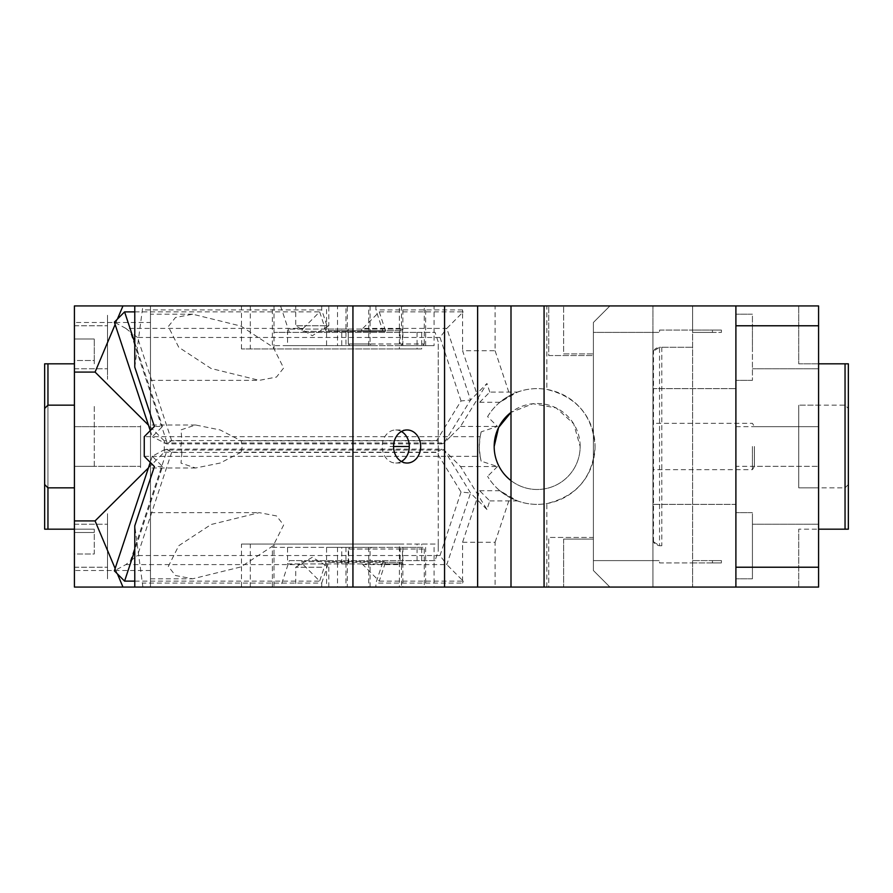 <?xml version="1.0" encoding="UTF-8"?>
<svg xmlns="http://www.w3.org/2000/svg" width="893" height="893" viewBox="0 0 893 893"><rect width="100%" height="100%" fill="white"/><g stroke="black" fill="none" stroke-linecap="round" stroke-linejoin="round"><path stroke-width="0.67" stroke-dasharray="4.46 3.35" d="M563.628 539.104L563.628 587.069L692.611 587.069L563.628 587.069L563.628 539.104L593.399 539.104L563.628 539.104M148.439 467.899L164.279 452.171L164.279 440.829L181.893 440.829L181.022 429.857L195.578 425.001L220.203 429.968L241.132 440.829L242.215 446.5L241.132 452.171L438.229 452.171L438.229 551.093L435.081 560.603L289.321 560.603L280.558 587.069L134.776 587.069L321.703 587.069L272.387 587.069L272.387 547.376L287.557 547.376L287.557 563.918L382.249 563.918L375.897 583.096L375.897 587.069L548.749 587.069L548.749 537.452L593.399 537.452L593.399 560.603L652.928 560.603L593.399 560.603L593.399 539.104L593.399 560.603L659.547 560.603L593.399 560.603L593.399 537.452L548.749 537.452L548.749 587.069L510.997 587.069L692.611 587.069L692.611 562.925L659.547 562.925L659.547 560.603L659.547 562.925L692.611 562.925L692.611 587.069L692.611 305.931L692.611 587.069L609.93 587.069L652.928 587.069L652.928 305.931L652.928 388.622L735.899 388.622L652.928 388.622L652.928 587.069L818.58 587.069L818.58 305.931L735.899 305.931L735.899 325.778L818.58 325.778L818.58 305.931L798.744 305.931L818.58 305.931L818.58 529.181L798.744 529.181L848.35 529.181L848.35 363.819L845.046 363.819L845.046 529.181M712.458 562.925L721.421 562.925L712.458 562.925L712.458 560.603L721.421 560.603L712.458 560.603L712.458 562.925M692.611 562.925L721.421 562.925L692.611 562.925L692.611 560.603L721.421 560.603L721.421 562.925L721.421 560.603L692.611 560.603L692.611 562.925M692.611 330.075L692.611 305.931L692.611 332.397L692.611 330.075L721.421 330.075L659.547 330.075L659.547 332.397L593.399 332.397L593.399 353.896L563.628 353.896L563.628 305.931L692.611 305.931L563.628 305.931L563.628 353.896L593.399 353.896L593.399 332.397L652.928 332.397L652.928 560.603L652.928 332.397L593.399 332.397L659.547 332.397L659.547 330.075L692.611 330.075M661.791 347.277L661.791 545.723L659.547 545.723L653.486 541.783L652.928 539.104C653.129 542.899 655.339 545.11 659.547 545.723L659.547 347.277C655.339 347.89 653.129 350.101 652.928 353.896L652.928 539.104L652.928 353.896L653.486 351.217L659.547 347.277L692.611 347.277L659.547 347.277M661.791 545.723L659.547 545.723M510.997 587.069L510.997 305.931L692.611 305.931L609.93 305.931L593.399 322.473L593.399 570.527L609.93 587.069L593.399 570.527L593.399 322.473L609.93 305.931L735.899 305.931L735.899 388.622L735.899 325.778M712.458 332.397L692.611 332.397L721.421 332.397L712.458 332.397L712.458 330.075L721.421 330.075L721.421 332.397L721.421 330.075L712.458 330.075L712.458 332.397M735.899 567.222L735.899 504.378L652.928 504.378L735.899 504.378L735.899 587.069L735.899 567.222L818.58 567.222L818.58 545.723L818.58 587.069L818.58 529.181M752.431 545.723L752.431 578.798L752.431 545.723C752.431 503.049 752.431 503.049 752.431 545.723C752.431 503.049 752.431 503.049 752.431 545.723L752.431 524.224L752.431 545.723C752.431 588.387 752.431 588.387 752.431 545.723C752.431 588.387 752.431 588.387 752.431 545.723C752.431 503.049 752.431 503.049 752.431 545.723C752.431 503.049 752.431 503.049 752.431 545.723M754.429 446.5L754.429 466.347L754.429 446.5M818.58 446.5L818.58 405.154L845.046 405.154L848.35 408.469L848.35 484.531L845.046 487.846L818.58 487.846L818.58 446.5L818.58 487.846L798.744 487.846L818.58 487.846L798.744 487.846L798.744 405.154L818.58 405.154L798.744 405.154L818.58 405.154L818.58 446.5M752.431 446.5L752.431 469.673L752.431 446.5M652.928 446.5L652.928 469.673L652.928 446.5M752.431 347.277L752.431 380.351L752.431 347.277C752.431 319.549 752.431 319.549 752.431 347.277C752.431 319.549 752.431 319.549 752.431 347.277L752.431 380.351L752.431 347.277C752.431 304.613 752.431 304.613 752.431 347.277C752.431 304.613 752.431 304.613 752.431 347.277M818.58 347.277L818.58 368.776L818.58 347.277M735.899 364.701L735.899 347.277L735.899 364.701M735.899 347.277L735.899 314.202L735.899 347.277M818.58 363.819L798.744 363.819L798.744 305.931L798.744 363.819L845.046 363.819M798.744 587.069L798.744 529.181L798.744 587.069L818.58 587.069L798.744 587.069M735.899 552.332L735.899 512.649L735.899 552.332M818.58 545.723L818.58 567.222L818.58 545.723C818.58 517.985 818.58 517.985 818.58 545.723C818.58 517.985 818.58 517.985 818.58 545.723M735.899 466.347L735.899 426.653L735.899 466.347L818.58 466.347L754.429 466.347L752.431 469.673L652.928 469.673M798.744 487.846L798.744 405.154L798.744 487.846L798.744 405.154L845.046 405.154L848.35 408.469L848.35 484.531L845.046 487.846L798.744 487.846M818.58 325.778L752.431 325.778L818.58 325.778L818.58 567.222L752.431 567.222L818.58 567.222M735.899 528.299L735.899 545.723L735.899 528.299M735.899 545.723L735.899 578.798L735.899 545.723M74.42 446.5L74.42 426.653L74.42 446.5C74.42 420.904 74.42 420.904 74.42 446.5C74.42 420.904 74.42 420.904 74.42 446.5L74.42 466.347L74.42 446.5M140.569 446.5C140.569 420.904 140.569 420.904 140.569 446.5C140.569 420.904 140.569 420.904 140.569 446.5L140.569 466.347L140.569 446.5C140.569 474.239 140.569 474.239 140.569 446.5C140.569 474.239 140.569 474.239 140.569 446.5C140.569 418.761 140.569 418.761 140.569 446.5C140.569 418.761 140.569 418.761 140.569 446.5L140.569 467.999L140.569 446.5C140.569 418.761 140.569 418.761 140.569 446.5C140.569 418.761 140.569 418.761 140.569 446.5C140.569 472.096 140.569 472.096 140.569 446.5C140.569 472.096 140.569 472.096 140.569 446.5C140.569 420.904 140.569 420.904 140.569 446.5C140.569 420.904 140.569 420.904 140.569 446.5M150.482 446.5C150.482 418.761 150.482 418.761 150.482 446.5C150.482 418.761 150.482 418.761 150.482 446.5L150.482 467.999L150.482 446.5M150.482 570.527L74.42 570.527L74.42 587.069L150.482 587.069L150.482 305.931L150.482 587.069L399.405 587.069L399.405 544.071L241.49 544.071L241.49 587.069L399.405 587.069M150.482 545.723L150.482 512.649L150.482 545.723M150.482 347.277L150.482 314.202L150.482 347.277M74.42 570.527L74.42 322.473L150.482 322.473M74.42 322.473L74.42 305.931L399.405 305.931L399.405 348.929L241.49 348.929L421.675 348.929L421.675 332.397L435.081 332.397L438.229 341.907L438.229 452.171M399.405 305.931L134.776 305.931L548.749 305.931L548.749 355.548L593.399 355.548L593.399 332.397L593.399 355.548L548.749 355.548L548.749 305.931L510.997 305.931M117.407 319.102L115.13 324.516M164.279 440.829L148.439 425.101M115.13 568.484L117.407 573.898M164.279 452.171L181.893 452.171L180.81 446.5L181.893 440.829M241.132 452.171L220.203 463.032L195.578 467.999L181.022 463.143L181.893 452.171M273.213 545.723L240.864 566.932L192.687 578.798L175.474 575.516L168.308 566.452L178.745 545.723L211.105 524.504L259.271 512.649L276.484 515.931L283.65 524.995L273.213 545.723M74.42 347.277L74.42 325.778L74.42 347.277M74.42 545.723L74.42 524.224L74.42 545.723M74.42 553.995L74.42 532.496L74.42 553.995L94.256 553.995L94.256 529.181L94.256 553.995L74.42 553.995M74.42 529.181L94.256 529.181L74.42 529.181L74.42 532.496L74.42 525.877L74.42 529.181L44.65 529.181L44.65 363.819L47.954 363.819L47.954 529.181M74.42 367.123L74.42 525.877L74.42 466.347L140.569 466.347L74.42 466.347L74.42 426.653L140.569 426.653L74.42 426.653L74.42 367.123M74.42 360.504L74.42 339.005L74.42 360.504L94.256 360.504L94.256 363.819L94.256 339.005L94.256 360.504L74.42 360.504M107.495 347.277C107.495 319.549 107.495 319.549 107.495 347.277C107.495 319.549 107.495 319.549 107.495 347.277L107.495 368.776L107.495 347.277C107.495 389.951 107.495 389.951 107.495 347.277C107.495 389.951 107.495 389.951 107.495 347.277C107.495 304.613 107.495 304.613 107.495 347.277C107.495 304.613 107.495 304.613 107.495 347.277L107.495 368.776L107.495 347.277C107.495 319.549 107.495 319.549 107.495 347.277C107.495 319.549 107.495 319.549 107.495 347.277C107.495 389.951 107.495 389.951 107.495 347.277C107.495 389.951 107.495 389.951 107.495 347.277C107.495 304.613 107.495 304.613 107.495 347.277C107.495 304.613 107.495 304.613 107.495 347.277M273.213 347.277L283.65 368.005L276.473 377.069L259.271 380.351L211.072 368.485L178.745 347.277L168.308 326.548L175.486 317.484L192.687 314.202L240.876 326.068L273.213 347.277M241.132 440.829L438.229 440.829M280.558 305.931L289.321 332.397L435.081 332.397M399.405 544.071L438.229 544.071L438.229 341.907M399.405 348.929L421.675 348.929M274.017 305.931L274.017 332.397L421.675 332.397M274.017 348.929L274.017 332.397L289.321 332.397M241.49 348.929L241.49 305.931M107.495 545.723L107.495 567.222L107.495 545.723C107.495 517.985 107.495 517.985 107.495 545.723C107.495 517.985 107.495 517.985 107.495 545.723C107.495 588.387 107.495 588.387 107.495 545.723C107.495 588.387 107.495 588.387 107.495 545.723C107.495 503.049 107.495 503.049 107.495 545.723C107.495 503.049 107.495 503.049 107.495 545.723L107.495 578.798L107.495 545.723C107.495 503.049 107.495 503.049 107.495 545.723C107.495 503.049 107.495 503.049 107.495 545.723C107.495 573.451 107.495 573.451 107.495 545.723C107.495 573.451 107.495 573.451 107.495 545.723C107.495 517.985 107.495 517.985 107.495 545.723C107.495 517.985 107.495 517.985 107.495 545.723M435.081 560.603L289.321 560.603M280.558 587.069L274.017 587.069L274.017 544.071L241.49 544.071M274.017 587.069L241.49 587.069M274.017 544.071L438.229 544.071L438.229 551.093M74.42 339.005L94.256 339.005L74.42 339.005M74.42 363.819L47.954 363.819M44.65 408.469L44.65 484.531L44.65 408.469L47.954 405.154L74.42 405.154M47.954 405.154L47.954 487.846L44.65 484.531M47.954 487.846L74.42 487.846M94.256 466.347L94.256 405.154L94.256 466.347L74.42 466.347M494.175 446.5A42.998 42.998 0 0 0 537.173 489.498A42.998 42.998 0 0 0 580.16 446.5L573.686 423.795L556.183 407.934L532.954 403.714L510.997 412.387A42.998 42.998 0 0 1 580.16 446.5A42.998 42.998 0 0 1 510.997 480.613M422.914 345.624L424.264 343.972L402.453 343.972L401.091 345.624L434.087 345.624L345.959 345.624L345.959 305.931L370.082 305.931L337.498 305.931L337.498 345.624L371.432 345.624L349.621 345.624L348.27 343.972L370.082 343.972L371.432 345.624M425.626 345.624L425.626 305.931L434.087 305.931L434.087 345.624M425.626 305.931L401.504 305.931L425.626 305.931M321.748 305.931L328.803 305.931L328.803 325.778L295.728 325.778L328.803 325.778L312.271 335.712L295.728 325.778L295.728 305.931L321.748 305.931L302.783 305.931M134.776 367.19L142.891 305.931M402.453 329.082L400.142 329.082L400.142 343.972L402.453 343.972L402.453 329.082L401.504 329.082L401.504 330.745L382.796 330.745L382.249 329.082L341.74 329.082L341.74 345.624L287.557 345.624L287.557 329.082L328.066 329.082L328.613 330.745L347.321 330.745L347.321 305.931M321.703 305.931L321.703 309.904L328.066 329.082L348.27 329.082L348.27 343.972L348.27 329.082M287.557 345.624L272.387 345.624L272.387 305.931M341.74 345.624L326.57 345.624L326.57 305.931M326.57 345.624L272.387 345.624M401.504 305.931L401.504 329.082L382.249 329.082L375.897 309.904L375.897 305.931M444.558 587.069L444.558 305.931M370.082 305.931L370.082 343.972M424.264 343.972L424.264 305.931M400.142 329.082L348.672 329.082M341.74 329.082L287.557 329.082M345.959 345.624L337.498 345.624M349.621 345.624L401.091 345.624L400.142 343.972L348.672 343.972L349.621 345.624M401.504 330.745L347.321 330.745M382.796 330.745L328.613 330.745M142.891 587.069L134.776 525.81M321.703 587.069L321.703 583.096L142.891 583.096M321.703 583.096L328.613 562.255L347.321 562.255L347.321 587.069L337.498 587.069L370.082 587.069L347.321 587.069M287.557 563.918L402.453 563.918L401.504 563.918L401.504 587.069L424.264 587.069L424.264 549.028L422.914 547.376L401.091 547.376L402.453 549.028L424.264 549.028M272.387 547.376L326.57 547.376L326.57 587.069L272.387 587.069M326.57 587.069L375.897 587.069M341.74 563.918L341.74 547.376L326.57 547.376M460.542 466.548L497.457 466.548L481.171 461.156L480.133 456.345L450.407 456.345L460.542 466.548L486.953 509.512L489.799 500.917L479.664 490.715L462.585 542.274L462.585 583.096L375.897 583.096M462.585 542.274L495.102 542.274L495.102 587.069M546.829 587.069L546.829 503.563C534.07 505.684 521.769 503.674 509.903 497.557L495.102 542.274M402.453 563.918L402.453 549.028L400.142 549.028L400.142 563.918M370.082 587.069L370.082 549.028L371.432 547.376L337.498 547.376L422.914 547.376M402.855 547.376L402.855 587.069L424.264 587.069M348.672 563.918L348.672 549.028L400.142 549.028L401.091 547.376L371.432 547.376M401.504 562.255L382.796 562.255L382.249 563.918L401.504 563.918L401.504 562.255L347.321 562.255M402.855 587.069L401.504 587.069M370.082 549.028L348.27 549.028L348.27 563.918M287.557 547.376L341.74 547.376M479.664 490.715L499.812 490.715L517.46 500.917C504.612 496.084 494.644 487.902 487.589 476.36A57.878 57.878 0 0 0 595.051 446.5C592.818 477.208 576.744 496.24 546.829 503.563M509.903 497.557L499.812 490.715M348.672 549.028L349.621 547.376L348.672 549.028M489.799 500.917L517.46 500.917M150.27 430.616L152.301 436.744L162.526 426.452L154.4 426.452M134.776 342.644L162.526 426.452M171.635 440.562L137.489 337.454L440.003 337.454L446.813 328.412L362.826 328.412A6.619 3.795 -90 0 0 361.285 331.359L301.678 331.359A6.619 3.795 -90 0 1 303.218 328.412L125.868 328.412L130.4 332.062L167.382 443.732L171.635 440.562L436.688 440.562L441.923 443.877L444.111 442.984L450.407 436.655L144.253 436.655M441.923 443.877L166.6 443.877L152.301 436.744M125.868 328.412L114.36 322.172M481.171 461.156A57.878 57.878 0 0 1 479.284 446.5L480.133 436.655L450.407 436.655L460.542 426.452L486.953 383.488L470.533 400.019L461.034 400.957L436.688 440.562M137.489 337.454L130.4 332.062M144.253 456.345L450.407 456.345L444.111 450.016L163.81 450.016L152.301 456.256L162.526 466.548L134.776 550.356M152.301 456.256L150.27 462.384M163.81 450.016L167.382 449.268L130.4 560.938L125.868 564.588L114.36 570.828M134.776 581.12L319.649 581.12L303.218 564.588A6.619 3.795 90 0 1 301.678 561.641L385.709 561.641L379.257 581.12L362.826 564.588A6.619 3.795 90 0 1 361.285 561.641M486.953 509.512L470.533 492.981L444.111 450.016L441.923 449.123L166.6 449.123L171.635 452.438L436.688 452.438L461.034 492.043L470.533 492.981L446.813 564.588L440.003 555.546L137.489 555.546L171.635 452.438M130.4 560.938L137.489 555.546M441.923 449.123L436.688 452.438M480.133 456.345L479.284 446.5A57.878 57.878 0 0 1 481.171 431.844L497.457 426.452L487.589 416.64A57.878 57.878 0 0 1 595.051 446.5C592.818 415.792 576.744 396.76 546.829 389.437L546.829 305.931M497.457 466.548L487.589 476.36M480.133 436.655L481.171 431.844M401.426 431.498A16.532 13.551 90 0 0 395.733 429.968A16.532 13.551 90 0 0 382.193 446.5A16.532 13.551 90 0 0 395.733 463.032A16.532 13.551 90 0 0 401.426 461.502M479.664 402.285L499.812 402.285L517.46 392.083L489.799 392.083L479.664 402.285L462.585 350.726L495.102 350.726L495.102 305.931M301.678 561.641L385.709 561.641M379.257 581.12L463.244 581.12L446.813 564.588L362.826 564.588M326.101 561.641L319.649 581.12M321.748 567.222L295.728 567.222L321.748 567.222M362.826 328.412L379.257 311.88L463.244 311.88L462.585 309.904L462.585 312.539L463.244 311.88M163.81 442.984L444.111 442.984L470.533 400.019L446.813 328.412L462.585 312.539L462.585 350.726M379.257 311.88L385.709 331.359L361.285 331.359M303.218 328.412L319.649 311.88L326.101 331.359L301.678 331.359M326.101 331.359L385.709 331.359M489.799 392.083L486.953 383.488M134.776 311.88L319.649 311.88M499.812 402.285L509.903 395.443L495.102 350.726M162.526 466.548L154.4 466.548M487.589 416.64C494.644 405.098 504.612 396.916 517.46 392.083M509.903 395.443C521.769 389.326 534.081 387.316 546.829 389.437M328.613 562.255L382.796 562.255M462.585 583.096L463.244 581.12M321.748 587.069L295.728 587.069L321.748 587.069M321.703 309.904L142.891 309.904M462.585 309.904L375.897 309.904M460.542 426.452L497.457 426.452M390.04 446.5L393.567 446.5M328.803 587.069L328.803 567.222L312.271 557.288L295.728 567.222L295.728 587.069M653.486 541.783L653.486 351.217M417.064 332.397L417.064 348.929M250.297 305.931L250.297 348.929M250.297 587.069L250.297 544.071M417.064 560.603L417.064 544.071M421.675 560.603L421.675 544.071M74.42 532.496L94.256 532.496L74.42 532.496M94.256 426.653L74.42 426.653M425.626 547.376L425.626 587.069M345.959 547.376L345.959 587.069M368.731 547.376L368.731 587.069M440.003 337.454L461.034 400.957M125.868 564.588L303.218 564.588M461.034 492.043L440.003 555.546M402.855 345.624L402.855 305.931M368.731 345.624L368.731 305.931M735.899 426.653L818.58 426.653L754.429 426.653L752.431 423.327L652.928 423.327M818.58 368.776L752.431 368.776L818.58 368.776M752.431 380.351L735.899 380.351L752.431 380.351M752.431 314.202L735.899 314.202L752.431 314.202M752.431 578.798L735.899 578.798L752.431 578.798M818.58 524.224L752.431 524.224L818.58 524.224M752.431 512.649L735.899 512.649L752.431 512.649M195.578 425.001L150.482 425.001M195.578 467.999L150.482 467.999M74.42 325.778L107.495 325.778L74.42 325.778M74.42 368.776L107.495 368.776L74.42 368.776M150.482 380.351L259.271 380.351M74.42 567.222L107.495 567.222L74.42 567.222M74.42 524.224L107.495 524.224L74.42 524.224M150.482 512.649L259.271 512.649M150.482 578.798L192.687 578.798M192.687 314.202L150.482 314.202M434.087 547.376L434.087 587.069M337.498 547.376L337.498 587.069M395.733 429.968L407.119 429.968M395.733 463.032L407.119 463.032"/><path stroke-width="1.34" d="M848.35 363.819L848.35 529.181L845.046 529.181L845.046 363.819L848.35 363.819M818.58 363.819L845.046 363.819M544.071 587.069L735.899 587.069L735.899 567.222L818.58 567.222L818.58 587.069L735.899 587.069L735.899 305.931L818.58 305.931L818.58 325.778L735.899 325.778L735.899 305.931L544.071 305.931L544.071 587.069L510.997 587.069L510.997 305.931L544.071 305.931M735.899 567.222L735.899 325.778M818.58 567.222L818.58 325.778M818.58 529.181L845.046 529.181M115.13 324.516L95.071 372.08L74.42 372.08L74.42 305.931L122.966 305.931L117.407 319.102M510.997 305.931L122.966 305.931M148.439 425.101L95.071 372.08M117.407 573.898L122.966 587.069L74.42 587.069L74.42 372.08M74.42 520.92L95.071 520.92L148.439 467.899M95.071 520.92L115.13 568.484M134.776 305.931L134.776 367.19L154.4 426.452L144.253 436.655L144.253 456.345L154.4 466.548L134.776 525.81L134.776 587.069L122.966 587.069M74.42 405.154L47.954 405.154L44.65 408.469L44.65 529.181L74.42 529.181M74.42 363.819L47.954 363.819L47.954 405.154M44.65 408.469L44.65 363.819L47.954 363.819M44.65 484.531L47.954 487.846L47.954 529.181M47.954 487.846L74.42 487.846M494.175 446.5A42.998 42.998 0 0 1 510.997 412.387L498.607 427.479L494.175 446.5A42.998 42.998 0 0 0 510.997 480.613M510.997 587.069L134.776 587.069M150.27 430.616L114.36 322.172L124.585 311.88L134.776 342.644M150.27 462.384L114.36 570.828L124.585 581.12L134.776 581.12M134.776 550.356L124.585 581.12M401.426 461.502A16.532 13.551 90 0 0 409.284 446.5A16.532 13.551 90 0 0 401.426 431.498M124.585 311.88L134.776 311.88M420.67 446.5A16.532 13.551 90 0 0 407.119 429.968A16.532 13.551 90 0 0 393.567 446.5A16.532 13.551 90 0 0 407.119 463.032A16.532 13.551 90 0 0 420.67 446.5M444.558 305.931L444.558 587.069M352.936 587.069L352.936 305.931M477.632 587.069L477.632 305.931M393.567 446.5L409.284 446.5"/></g></svg>
